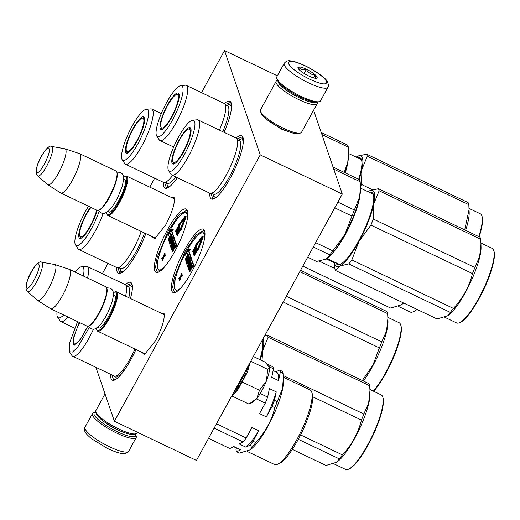 <?xml version="1.0" encoding="UTF-8"?>
<svg xmlns="http://www.w3.org/2000/svg" width="520" height="520" viewBox="0 0 520 520"><rect width="100%" height="100%" fill="white"/><g stroke="black" fill="none" stroke-linecap="round" stroke-linejoin="round"><path stroke-width="0.78" d="M290.303 132.301L281.112 129.012L266.552 119.294M160.654 312.923L164.079 313.489M163.423 314.243L164.3 314.685M170.807 197.184L174.233 197.75M173.569 198.504L174.453 198.946M174.207 197.685C175.058 203.249 172.218 212.336 165.698 224.946L154.602 238.875L152.009 236.561M164.06 313.423C164.912 318.988 162.071 328.075 155.545 340.691L144.45 354.614L141.856 352.307M177.398 177.736A35.068 8.184 115.5 0 1 167.284 188.032A35.068 8.184 115.5 0 1 163.384 182.299M145.834 233.617A35.068 8.184 115.5 0 1 137.189 252.467A35.068 8.184 115.5 0 1 120.614 273.273A35.068 8.184 115.5 0 1 116.721 267.54M125.268 284.635A35.068 8.184 115.5 0 1 132.048 284.18A35.068 8.184 115.5 0 1 130.416 298.486M224.386 103.552A35.068 8.184 115.5 0 1 231.218 103.044A35.068 8.184 115.5 0 1 224.061 132.314M135.974 349.492A35.068 8.184 115.5 0 1 131.092 359.262A35.068 8.184 115.5 0 1 114.517 380.062A35.068 8.184 115.5 0 1 110.617 374.335M236.106 138.066A35.068 8.184 115.5 0 1 243.009 137.488A35.068 8.184 115.5 0 1 230.256 178.126A35.068 8.184 115.5 0 1 213.681 198.933A35.068 8.184 115.5 0 1 209.787 193.2M191.861 271.589A35.068 8.184 115.5 0 1 175.286 292.396A35.068 8.184 115.5 0 1 184.489 250.061A35.068 8.184 115.5 0 1 204.614 230.952A35.068 8.184 115.5 0 1 191.861 271.589M174.779 251.472A35.068 8.184 115.5 0 1 158.203 272.272A35.068 8.184 115.5 0 1 167.408 229.944A35.068 8.184 115.5 0 1 187.531 210.834A35.068 8.184 115.5 0 1 174.779 251.472M201.5 92.625L224.517 50.59L260.228 154.882L114.394 421.259L95.921 367.315M102.369 273.702L108.01 263.387M149.76 187.135L154.68 178.145M155.669 238.29L154.772 237.887M145.522 354.029L144.625 353.626M260.228 154.882L342.284 194.051L196.45 460.428L114.394 421.259M313.593 110.253L342.284 194.051M224.517 50.59L277.361 75.816M175.89 292.123L174.291 292.019L172.627 287.443L174.239 277.615L185.406 250.744L196.079 234.923L203.697 230.419L204.783 231.595M214.286 198.653L212.693 198.556L211.036 193.375M237.022 138.924L242.093 136.955L243.178 138.131M158.808 271.999L157.209 271.901L155.545 267.319L157.157 257.498L168.324 230.62L178.99 214.799L186.615 210.301L187.694 211.478M126.106 285.578L131.131 283.641L132.216 284.824M115.122 379.788L113.523 379.691L111.859 374.926M121.219 273L119.626 272.896L117.969 267.716M225.232 104.481L230.302 102.512L231.387 103.688M167.889 187.759L166.29 187.655L164.638 182.475M155.623 238.29L107.874 215.501A21.821 5.096 -64.5 0 1 107.068 214.455A21.821 5.096 115.5 0 1 107.049 214.396A21.821 5.096 115.5 0 1 107.029 214.338M123.539 177.002A21.197 4.947 115.5 0 1 124.52 176.469L125.294 176.169A21.821 5.096 115.5 0 1 126.678 176.118A21.821 5.096 115.5 0 1 127.484 177.164A21.821 5.096 -64.5 0 1 120.744 200.285A21.821 5.096 -64.5 0 1 107.874 215.501M124.52 176.469A21.197 4.947 115.5 0 1 126.646 177.437A21.197 4.947 -64.5 0 1 118.956 202.053A21.197 4.947 -64.5 0 1 106.815 213.661A21.197 4.947 115.5 0 1 106.795 213.603A21.197 4.947 115.5 0 1 106.594 212.505M37.654 175.883A16.348 3.816 -64.5 0 0 47.261 165.081A16.348 3.816 -64.5 0 0 52.552 147.29A16.348 3.816 -64.5 0 0 51.714 146.432C48.048 143.097 34.255 164.32 36.426 174.011L37.654 175.883L47.73 184.619A19.903 4.647 -64.5 0 0 47.859 184.724L60.697 192.972A21.821 5.096 -64.5 0 0 60.834 193.044L97.208 210.405A21.821 5.096 -64.5 0 0 98.585 210.359L99.366 210.061A21.197 4.947 -64.5 0 0 111.618 193.108A21.197 4.947 -64.5 0 0 117.091 172.919A21.197 4.947 -64.5 0 0 117.072 172.868M51.714 146.432L64.844 148.766A19.903 4.647 115.5 0 1 65 148.811L79.489 153.608A21.821 5.096 115.5 0 1 79.632 153.66L116.005 171.028A21.821 5.096 115.5 0 1 116.818 172.068A21.821 5.096 -64.5 0 1 116.838 172.127A21.821 5.096 -64.5 0 1 111.209 192.914A21.821 5.096 -64.5 0 1 98.585 210.359M79.632 153.66A21.821 5.096 115.5 0 1 80.438 154.707A21.821 5.096 -64.5 0 1 73.697 177.827A21.821 5.096 -64.5 0 1 60.834 193.044M65 148.811A19.903 4.647 115.5 0 1 65.865 149.812A19.903 4.647 -64.5 0 1 59.586 171.165A19.903 4.647 -64.5 0 1 47.859 184.724M145.47 354.029L97.728 331.24A21.821 5.096 -64.5 0 1 96.922 330.194A21.821 5.096 115.5 0 1 96.902 330.135A21.821 5.096 115.5 0 1 96.883 330.077M113.392 292.74A21.197 4.947 115.5 0 1 114.374 292.208L115.148 291.909A21.821 5.096 115.5 0 1 116.526 291.856A21.821 5.096 115.5 0 1 117.338 292.903A21.821 5.096 -64.5 0 1 110.598 316.024A21.821 5.096 -64.5 0 1 97.728 331.24M114.374 292.208A21.197 4.947 115.5 0 1 116.499 293.176A21.197 4.947 -64.5 0 1 108.81 317.792A21.197 4.947 -64.5 0 1 96.662 329.401A21.197 4.947 115.5 0 1 96.642 329.342A21.197 4.947 115.5 0 1 96.441 328.244M27.508 291.623A16.348 3.816 -64.5 0 0 37.115 280.82A16.348 3.816 -64.5 0 0 42.406 263.029A16.348 3.816 -64.5 0 0 41.561 262.171C37.895 258.837 24.109 280.059 26.273 289.75L27.508 291.623L37.577 300.358A19.903 4.647 -64.5 0 0 37.713 300.463L50.55 308.711A21.821 5.096 -64.5 0 0 50.681 308.783L87.061 326.151A21.821 5.096 -64.5 0 0 88.439 326.099L89.213 325.8A21.197 4.947 -64.5 0 0 101.472 308.847A21.197 4.947 -64.5 0 0 106.945 288.659A21.197 4.947 -64.5 0 0 106.925 288.606M41.561 262.171L54.691 264.511A19.903 4.647 115.5 0 1 54.854 264.55L69.342 269.347A21.821 5.096 115.5 0 1 69.478 269.399L105.859 286.767A21.821 5.096 115.5 0 1 106.665 287.814A21.821 5.096 -64.5 0 1 106.684 287.865A21.821 5.096 -64.5 0 1 101.056 308.653A21.821 5.096 -64.5 0 1 88.439 326.099M69.478 269.399A21.821 5.096 115.5 0 1 70.291 270.445A21.821 5.096 -64.5 0 1 63.55 293.566A21.821 5.096 -64.5 0 1 50.681 308.783M54.854 264.55A19.903 4.647 115.5 0 1 55.718 265.551A19.903 4.647 -64.5 0 1 49.439 286.904A19.903 4.647 -64.5 0 1 37.713 300.463M261.885 390.624A20.261 4.732 115.5 0 1 256.861 398.444L259.461 390.273L266.253 381.349A20.261 4.732 115.5 0 1 261.885 390.624M250.569 361.185L247.319 372.424L238.076 389.279L233.883 394.264L243.145 379.691L250.12 362.394M249.151 403.858L252.304 402.643L256.861 398.444L249.477 403.735M253.344 356.499L265.252 362.187L269.256 367.166A20.261 4.732 -64.5 0 1 266.422 380.913L266.253 381.349M232.2 396.097L248.749 403.995M242.314 382.09L259.461 390.273M266.422 380.913L267.716 369.369L269.256 367.166M250.738 361.263L267.716 369.369M135.466 433.882A23.686 5.337 -151.3 0 1 135.707 434.466A23.686 5.337 -151.3 0 1 117.39 431.756A23.686 5.337 -151.3 0 1 94.114 414.563A23.686 5.337 -151.3 0 1 95.277 412.334A23.686 5.337 -151.3 0 1 95.908 412.224M135.707 434.466L136.22 436.059A24.934 5.616 -151.3 0 1 136.188 437.528A24.934 5.616 -151.3 0 1 116.942 433.206A24.934 5.616 -151.3 0 1 92.437 415.103A24.934 5.616 -151.3 0 1 92.443 413.575A24.934 5.616 -151.3 0 1 93.665 412.763L95.277 412.334M277.245 79.872A23.686 5.337 28.7 0 0 277.264 79.937A23.686 5.337 28.7 0 0 277.284 79.995A23.686 5.337 28.7 0 0 300.56 97.188A23.686 5.337 28.7 0 0 317.694 102.07L319.306 101.641A24.934 5.616 28.7 0 0 320.528 100.828L327.964 87.243C328.894 87.237 328.712 80.821 323.875 77.753C319.046 73.476 312.8 69.478 305.142 65.761C296.218 61.627 292.006 60.957 290.485 60.879C288.217 60.307 286.13 61.113 284.219 63.291A24.934 5.616 28.7 0 0 308.711 82.921A24.934 5.616 28.7 0 0 327.964 87.243M284.219 63.291L276.783 76.876A24.934 5.616 28.7 0 0 276.75 78.344A24.934 5.616 28.7 0 0 276.77 78.409A24.934 5.616 28.7 0 0 301.275 96.505A24.934 5.616 28.7 0 0 319.306 101.641M309.842 79.3C321.334 84.455 326.957 85.273 326.697 81.744C324.168 77.136 317.025 71.858 305.26 65.904C293.761 60.755 288.145 59.936 288.405 63.466C290.927 68.075 298.077 73.352 309.842 79.3M308.698 75.953A10.907 2.457 28.7 0 0 316.589 78.202A10.907 2.457 28.7 0 0 306.404 69.258A10.907 2.457 28.7 0 0 297.967 68.01A10.907 2.457 28.7 0 0 308.698 75.953M315.237 78.221L315.133 74.958C311.311 74.75 308.386 72.891 306.365 69.388C302.913 70.284 300.365 69.531 298.727 67.126L298.5 68.933M306.365 69.388L304.135 73.457M315.133 74.958L313.553 77.85M137.326 432.204L136.864 433.05A23.381 5.265 -151.3 0 1 136.597 433.381A23.381 5.265 -151.3 0 1 135.727 433.81L133.705 434.343A21.821 4.914 -151.3 0 1 111.742 426.615A21.821 4.914 -151.3 0 1 96.466 413.959L95.823 411.97A23.381 5.265 -151.3 0 1 95.856 410.592L105.014 393.868M135.727 433.81A23.381 5.265 -151.3 0 1 112.197 425.529A23.381 5.265 -151.3 0 1 95.823 411.97M278.057 81.452A21.821 4.914 28.7 0 0 278.194 82.108A21.821 4.914 28.7 0 0 299.637 97.948A21.821 4.914 28.7 0 0 315.985 102.213M277.505 80.522L277.245 80.594A23.381 5.265 28.7 0 0 276.107 81.354A23.381 5.265 28.7 0 0 276.101 82.791A23.381 5.265 28.7 0 0 299.072 99.755A23.381 5.265 28.7 0 0 317.115 103.812A23.381 5.265 28.7 0 0 317.148 102.434L317.064 102.18M289.978 91.345A17.297 3.9 28.7 0 0 299.163 96.564A17.297 3.9 28.7 0 0 301.23 97.507M261.092 113.165A21.821 4.914 28.7 0 0 261.111 113.217A21.821 4.914 28.7 0 0 261.131 113.276A21.821 4.914 28.7 0 0 282.575 129.116A21.821 4.914 28.7 0 0 298.35 133.608L300.372 133.075A23.381 5.265 28.7 0 0 301.516 132.314L317.115 103.812M276.107 81.354L260.5 109.856A23.381 5.265 28.7 0 0 260.475 111.234A23.381 5.265 28.7 0 0 260.494 111.293A23.381 5.265 28.7 0 0 283.465 128.258A23.381 5.265 28.7 0 0 300.372 133.075M87.549 326.267A18.655 4.355 115.5 0 1 79.755 339.957A18.655 4.355 115.5 0 1 73.918 343.441A18.655 4.355 115.5 0 1 73.886 337.968A18.655 4.355 115.5 0 1 79.736 322.654M283.296 377.143L310.128 389.954A41.301 9.639 115.5 0 1 311.701 392.041L312.338 394.024A39.741 9.275 115.5 0 1 311.896 404.567A39.741 9.275 115.5 0 1 297.447 440.875A39.741 9.275 115.5 0 1 279.097 463.658L277.16 464.406A41.301 9.639 115.5 0 1 274.547 464.497L247.208 451.445M311.701 392.041A41.301 9.639 115.5 0 1 311.246 403A41.301 9.639 115.5 0 1 296.225 440.732A41.301 9.639 115.5 0 1 277.16 464.406M269.081 366.73L273.488 368.829L271.733 377.319L278.57 380.582L280.325 372.093A46.755 10.913 115.5 0 0 279.611 370.012L282.315 371.306A46.755 10.913 115.5 0 1 283.03 373.386L283.419 381.349A41.301 9.639 115.5 0 1 282.522 389.291A41.301 9.639 115.5 0 1 251.056 449.144L250.094 449.878L239.395 453.089L236.685 451.796A46.755 10.913 115.5 0 1 235.976 449.716L236.333 447.98M283.329 378.125L282.483 388.642L277.206 401.642A46.755 10.913 115.5 0 1 274.814 407.7C271.615 420.738 265.258 432.354 255.743 442.533L253.039 441.24L258.765 430.775L251.927 427.512L246.201 437.976L216.502 423.8M214.13 428.129L243.094 441.954L239.115 443.931L245.953 447.194L249.931 445.218L252.642 446.511A46.755 10.913 -64.5 0 0 255.743 442.533M252.642 446.511L250.094 449.878M93.431 329.219A30.544 7.131 115.5 0 1 72.67 356.219A30.544 7.131 115.5 0 1 71.903 355.524L69.414 351.774L69.361 343.499L77.564 321.614M89.278 327.502L77.564 347.347L72.52 352.06L69.414 351.767M79.274 322.433L73.06 338.76L73.892 345.209L80.132 339.937L87.75 326.267M256.464 398.938L265.272 403.143L259.538 413.608L266.377 416.871L272.11 406.406L274.814 407.7M277.206 401.642L274.495 400.348A46.755 10.913 115.5 0 1 272.11 406.406M274.495 400.348L276.25 391.859L269.412 388.596L267.657 397.085L260.208 393.529M280.325 372.093L283.03 373.386M273.488 368.829A46.755 10.913 115.5 0 0 272.772 366.75L267.111 364.052M279.611 370.012L275.867 371.872M236.685 451.796L240.669 449.82L233.831 446.557L229.847 448.532L208.533 438.36M266.377 416.871A42.861 10.004 -64.5 0 0 276.25 391.859M267.657 397.085A46.755 10.913 115.5 0 1 265.272 403.143M243.094 441.954A46.755 10.913 -64.5 0 0 246.201 437.976M245.953 447.194A42.861 10.004 -64.5 0 0 258.765 430.775M253.039 441.24A46.755 10.913 115.5 0 1 249.931 445.218M278.57 380.582A42.861 10.004 -64.5 0 0 276.614 372.229L273.13 370.565M233.591 446.674L239.688 449.585A42.861 10.004 -64.5 0 0 240.669 449.82M75.225 344.916L73.918 343.441A19.793 4.622 -64.5 0 0 74.581 345.169M195.826 244.628A1.683 0.39 -64.5 0 0 195.214 246.578L195.904 248.599L196.372 247.748L195.683 245.726L195.93 244.933L199.062 240.624L196.242 243.971A1.683 0.39 -64.5 0 0 195.826 244.628M198.868 242.093L196.228 245.986L195.683 245.726M192.816 263.068L191.399 258.303M191.399 265.168L191.139 264.42L191.6 263.575M189.69 268.288L189.462 267.618L190.495 265.603M193.459 265.239L193.147 263.224L192.602 262.964L189.384 268.723L189.007 267.065L190.229 264.829L190.535 265.726L190.905 265.064L190.593 264.16L191.224 263.016L191.698 263.855L192.439 262.496L190.899 258.037L188.994 261.222L189.007 262.983L188.039 264.784L187.649 263.114L190.645 257.25L189.572 254.111L189.124 254.534L185.679 260.819L185.848 261.313L187.805 257.738L188.24 259.025L188.604 258.356L188.169 257.075L188.929 255.781L189.456 257.309L186.394 262.906L186.563 263.393L188.513 259.825L188.734 260.462L186.862 264.271L187.525 266.208L189.56 262.873L189.553 261.131L190.158 259.909L190.833 261.326L187.772 266.923L187.935 267.41L191.003 261.82L191.165 262.308L188.188 268.138L188.877 270.108L190.886 266.74L191.055 267.228L189.183 271.037L189.345 271.525L192.79 265.239L193.069 264.336L192.602 262.964M191.295 267.696L191.783 267.956L192.439 267.137M189.345 271.525L189.891 271.784L191.75 267.943M188.922 270.108L189.605 270.257M190.372 262.171L190.106 261.391L190.541 260.468M188.994 258.154L188.714 257.335L189.176 256.49M185.848 261.313L186.394 261.573L188.071 258.518M191.061 258.115L190.041 254.332M188.338 264.336L188.11 263.666L188.78 262.314M192.413 267.124L192.959 267.384L193.537 266.74L193.889 265.44L193.336 265.181L192.413 267.124L193.336 265.181M189.839 253.78L189.014 251.141L190.431 249.327L189.885 249.067L188.097 249.951L185.53 254.638L187.083 252.655L187.961 255.229L189.345 253.455L188.468 250.881L189.885 249.067M189.742 254.169L189.93 253.825L189.384 253.565L187.837 255.547L186.953 252.98L185.569 254.748L186.453 257.322L185.061 259.103L186.83 258.226L189.384 253.565M185.061 259.103L185.614 259.363L186.803 258.772M199.933 243.522L200.48 243.783L201.156 242.723L200.441 242.547L202.345 237.692A1.996 0.468 -64.5 0 0 202.547 236.23A1.996 0.468 -64.5 0 0 201.975 236.645L199.277 240.097L199.134 240.786L202.118 237.133L199.953 242.801L199.933 243.522L200.609 242.463M199.134 240.786L199.68 241.046L201.858 238.264M201.045 242.671L202.891 237.952A1.996 0.468 -64.5 0 0 203.093 236.489L202.547 236.23M196.827 247.748L196.228 245.986M198.464 241.897L199.011 242.158L199.563 240.988M197.151 250.906A1.683 0.39 -64.5 0 0 197.217 250.991A1.683 0.39 -64.5 0 0 198.497 249.184L200.531 243.978L199.661 243.886L197.1 249.828L196.761 247.715L196.183 248.281L195.8 249.477L196.047 249.022L196.606 250.647A1.683 0.39 -64.5 0 0 196.671 250.731A1.683 0.39 -64.5 0 0 197.944 248.924L199.986 243.718M197.425 249.489L197.314 247.975L196.761 247.715M195.202 249.366L195.13 247.949L194.584 247.689L192.576 251.362L193.174 251.791L193.889 250.491M195.728 250.374L195.708 249.626L195.072 249.308L194.155 250.088L194.818 248.567L194.584 247.689M196.092 250.757L195.462 250.244L193.447 253.922L195.091 251.192L193.635 254.475L195.429 252.181L193.901 255.242L195.917 251.57L196.092 250.757L195.462 250.244M193.901 255.242L194.447 255.502L196.463 251.83L195.832 251.316L193.889 254.189L195.546 250.491M181.831 275.048L182.254 273.897L181.623 273.397L180.427 276.679L178.705 278.726L179.335 279.227L179.589 278.928M178.789 278.967L180.161 277.368L179.172 280.079L179.797 280.579L181.058 277.18L182.715 275.256L182.084 274.755L180.713 276.347L181.623 273.397M192.992 262.756L192.439 262.496M192.03 264.011L191.698 263.855M191.139 264.42L190.593 264.16M191.341 265.272L190.905 265.064M190.977 265.935L190.535 265.726M188.305 267.586L187.935 267.41M187.025 263.614L186.563 263.393M188.714 257.335L188.169 257.075M189.891 253.714L189.345 253.455M189.014 251.141L188.468 250.881M196.281 249.704L195.8 249.477M197.061 248.43L196.514 248.17M194.188 250.425L194.155 250.088M192.628 251.531L193.531 249.886L193.791 250.439M195.358 248.612L194.811 248.346M195.364 248.827L194.818 248.567M195.273 249.171L194.727 248.911M195.708 249.626L195.072 249.308M195.78 249.847L195.162 249.366M195.786 250.061L195.234 249.587M195.741 250.328L195.24 249.802M195.273 250.594L195.195 250.068M195.078 250.939L195.058 250.491M194.857 251.349L194.909 250.861M194.214 252.525L194.701 251.277M194.012 252.895L194.058 252.453M193.856 253.175L193.837 252.811M193.726 253.416L193.648 253.071M194.324 250.179L193.323 252.135L193.31 253.318M196.463 251.83L195.917 251.57M182.254 273.897L181.701 273.637M182.715 275.256L182.084 274.755M181.058 277.18L180.511 276.919L182.169 274.989M179.25 280.319L180.511 276.919M191.497 266.799L191.25 266.078L191.99 264.719L192.218 265.369L191.497 266.799M189.098 259.798L188.883 259.155L189.644 257.861L189.098 259.798M193.264 265.616L192.569 266.942L193.264 265.616M193.785 249.418L194.428 248.242L194.409 249.399L194.038 249.945L193.785 249.418L194.272 249.645M194.981 250.055L193.479 252.792L194.383 250.341L194.981 250.055M191.763 266.318L191.25 266.078M189.332 259.37L188.883 259.155M193.817 252.577L193.408 252.382M193.947 252.375L193.466 252.148M194.103 252.103L193.577 251.856M194.285 251.778L193.739 251.518M194.877 250.582L194.383 250.341M194.974 250.25L194.565 250.055M192.978 266.038L193.076 265.642L193.044 266.071M171.841 175.084A30.544 7.131 115.5 0 0 189.852 153.784A30.544 7.131 115.5 0 0 199.29 121.413A30.544 7.131 -64.5 0 0 198.153 119.951L236.178 138.099A30.544 7.131 -64.5 0 1 237.308 139.562A30.544 7.131 115.5 0 1 237.64 143.202A30.544 7.131 115.5 0 1 229.45 168.74A30.544 7.131 115.5 0 1 214.747 191.159A30.544 7.131 115.5 0 1 209.859 193.232L171.841 175.084A30.544 7.131 115.5 0 1 171.073 174.395L168.584 170.638A28.21 6.585 -64.5 0 0 185.029 153.328A28.21 6.585 -64.5 0 0 194.636 121.713A28.21 6.585 -64.5 0 0 192.654 120.218A28.21 6.585 -64.5 0 0 176.078 141.778A28.21 6.585 -64.5 0 0 168.246 169.923A28.21 6.585 -64.5 0 0 168.584 170.638M361.978 169.169A42.081 9.822 -64.5 0 0 362.401 157.917A42.081 9.822 -64.5 0 0 357.565 156.273L366.541 154.115A46.755 10.913 115.5 0 1 366.957 155.051A46.755 10.913 115.5 0 1 367.257 156.202L361.966 169.221L361.433 184.451A46.755 10.913 115.5 0 1 360.477 186.94L360.529 188.903A42.081 9.822 115.5 0 1 359.619 196.995L360.471 186.472L360.165 181.733A46.755 10.913 -64.5 0 0 359.866 180.589A46.755 10.913 -64.5 0 0 359.45 179.654L333.034 167.044M325.637 259.22A42.081 9.822 -64.5 0 1 325.52 259.279L316.531 261.437L307.697 257.225M325.52 259.279L327.561 257.972A42.081 9.822 -64.5 0 0 344.779 234.592L351.949 216.047L334.737 207.831M327.223 258.226L329.771 254.858A46.755 10.913 -64.5 0 0 332.878 250.881L344.779 234.592A42.081 9.822 -64.5 0 0 359.619 196.995L354.341 209.989L337.863 202.124M329.771 254.858L313.3 246.994M332.878 250.881L315.666 242.665M351.949 216.047A46.755 10.913 -64.5 0 0 354.341 209.989M360.165 181.733L333.749 169.13M173.752 164.034A19.793 4.622 115.5 0 1 173.277 163.254A19.793 4.622 -64.5 0 1 173.069 162.208M190.769 128.388A19.793 4.622 -64.5 0 0 188.916 129.006M190.859 128.622A20.124 4.7 -64.5 0 0 190.365 127.823A20.124 4.7 -64.5 0 0 178.536 141.122A20.124 4.7 -64.5 0 0 172.022 163.02A20.124 4.7 -64.5 0 0 173.062 164.073A20.124 4.7 -64.5 0 0 184.931 149.376A20.124 4.7 -64.5 0 0 190.859 128.622M212.622 193.037A29.809 6.962 115.5 0 0 229.801 176.111A29.809 6.962 115.5 0 0 240.422 141.837A29.809 6.962 -64.5 0 0 237.757 140.368M198.153 119.951A30.544 7.131 -64.5 0 0 197.139 119.788L192.654 120.218M216.762 196.905L214.591 197.041L213.401 195.514M242.112 139.38L243.373 141.154M378.411 188.708L479.954 237.172A46.755 10.913 115.5 0 1 480.37 238.108A46.755 10.913 115.5 0 1 480.668 239.258L379.125 190.788L373.848 203.756A42.081 9.822 -64.5 0 0 374.27 192.504A42.081 9.822 -64.5 0 0 369.434 190.859L378.411 188.708A46.755 10.913 115.5 0 1 378.826 189.638A46.755 10.913 115.5 0 1 379.125 190.788M480.668 239.258L480.968 243.997L479.629 256.601L474.844 267.507A46.755 10.913 115.5 0 1 472.453 273.565C469.222 286.669 462.865 298.285 453.382 308.399A46.755 10.913 115.5 0 1 450.275 312.377L447.733 315.75L437.034 318.955L335.491 270.491A46.755 10.913 115.5 0 1 334.776 268.405L334.451 262.867M480.968 243.997L481.052 247.214A41.301 9.639 115.5 0 1 469.957 283.536A41.301 9.639 115.5 0 1 448.695 315.01L447.824 315.679M373.848 203.756L373.301 219.037A46.755 10.913 115.5 0 1 370.91 225.095L359.021 241.345L351.839 259.928A46.755 10.913 115.5 0 1 348.731 263.906L339.755 266.058L335.491 270.491M373.834 203.808A42.081 9.822 115.5 0 1 359.021 241.345M358.988 241.417A42.081 9.822 115.5 0 1 339.755 266.058M334.451 262.028A42.081 9.822 -64.5 0 0 339.729 266.071M368.01 191.705L369.154 191.003M368.017 191.705A42.081 9.822 115.5 0 1 369.408 190.873L369.434 190.859M373.477 194.76A39.429 9.204 -64.5 0 0 372.112 193.141A39.429 9.204 -64.5 0 0 370.637 192.959M337.071 263.283A39.429 9.204 -64.5 0 0 338.143 264.31A39.429 9.204 -64.5 0 0 340.256 264.355M335.842 262.697L335.842 262.697A40.053 9.354 -64.5 0 0 339.859 264.524A40.053 9.354 -64.5 0 0 363.019 232.492A40.053 9.354 -64.5 0 0 373.36 194.344A40.053 9.354 -64.5 0 0 373.321 194.239A40.053 9.354 -64.5 0 0 369.408 192.368M474.844 267.507L373.301 219.037M472.453 273.565L370.91 225.095M453.382 308.399L351.839 259.928M450.275 312.377L348.731 263.906M480.935 243.016L492.174 248.378A41.301 9.639 115.5 0 1 493.707 250.361A41.301 9.639 115.5 0 1 493.747 250.471A41.301 9.639 115.5 0 1 483.087 289.803A41.301 9.639 115.5 0 1 459.206 322.829A41.301 9.639 115.5 0 1 456.593 322.927L444.847 317.317M493.961 251.154A40.677 9.496 115.5 0 1 494 251.258A40.677 9.496 115.5 0 1 483.503 290.004A40.677 9.496 115.5 0 1 459.979 322.53L459.206 322.829M183.365 151.489A18.499 4.316 115.5 0 1 172.991 162.084A18.499 4.316 115.5 0 1 179.478 140.133A18.499 4.316 -64.5 0 1 188.773 129.019A18.499 4.316 -64.5 0 1 183.365 151.489M87.535 278.018A30.544 7.131 115.5 0 0 88.283 267.897A30.544 7.131 -64.5 0 0 87.152 266.435L125.171 284.583A30.544 7.131 -64.5 0 1 126.302 286.046A30.544 7.131 115.5 0 1 126.633 289.692A30.544 7.131 115.5 0 1 125.554 296.166M57.038 311.818A28.21 6.585 -64.5 0 0 57.239 316.413A28.21 6.585 -64.5 0 0 57.577 317.122A28.21 6.585 -64.5 0 0 63.687 314.99M83.298 275.997A28.21 6.585 -64.5 0 0 83.635 268.203A28.21 6.585 -64.5 0 0 81.647 266.702A28.21 6.585 -64.5 0 0 75.03 272.051M128.804 297.719A29.809 6.962 115.5 0 0 129.415 288.327A29.809 6.962 -64.5 0 0 126.757 286.851M87.152 266.435A30.544 7.131 -64.5 0 0 86.132 266.279L81.647 266.702M68.061 317.077A30.544 7.131 115.5 0 1 60.834 321.568A30.544 7.131 115.5 0 1 60.066 320.879L57.577 317.122M131.105 285.864L132.412 287.807M264.836 335.517L267.41 335.192L368.947 383.663A46.755 10.913 115.5 0 1 369.363 384.599A46.755 10.913 115.5 0 1 369.662 385.743L268.119 337.272L262.847 350.24A42.081 9.822 -64.5 0 0 263.263 338.995A42.081 9.822 -64.5 0 0 263.127 338.631M267.41 335.192A46.755 10.913 115.5 0 1 267.82 336.128A46.755 10.913 115.5 0 1 268.119 337.272M369.662 385.743L369.96 390.481L368.628 403.091L363.838 413.998A46.755 10.913 115.5 0 1 361.446 420.056C358.215 433.16 351.865 444.769 342.375 454.89A46.755 10.913 115.5 0 1 339.274 458.861L336.726 462.235L326.027 465.446L292.338 449.365M369.96 390.481L370.051 393.705A41.301 9.639 115.5 0 1 358.95 430.027A41.301 9.639 115.5 0 1 337.688 461.494L336.817 462.163M262.847 350.24L261.983 360.626M262.834 350.298A42.081 9.822 115.5 0 1 260.26 359.801M262.47 341.244A39.429 9.204 -64.5 0 0 262.093 340.522M259.766 359.567A40.053 9.354 -64.5 0 0 262.353 340.828A40.053 9.354 -64.5 0 0 262.314 340.724A40.053 9.354 -64.5 0 0 262.178 340.366M363.838 413.998L283.205 375.505M361.446 420.056L312.754 396.812M342.375 454.89L300.579 434.935M339.274 458.861L298.305 439.309M369.928 389.5L381.173 394.869A41.301 9.639 115.5 0 1 382.7 396.844A41.301 9.639 115.5 0 1 382.74 396.955A41.301 9.639 115.5 0 1 372.079 436.293A41.301 9.639 115.5 0 1 348.199 469.32A41.301 9.639 115.5 0 1 345.592 469.411L333.84 463.801M382.96 397.637A40.677 9.496 115.5 0 1 382.993 397.748A40.677 9.496 115.5 0 1 372.496 436.488A40.677 9.496 115.5 0 1 348.972 469.021L348.199 469.32M178.744 224.504A1.683 0.39 -64.5 0 0 178.133 226.46L178.822 228.475L179.29 227.624L178.6 225.608L178.847 224.809L181.981 220.5L179.16 223.853A1.683 0.39 -64.5 0 0 178.744 224.504M181.786 221.969L179.147 225.869L178.6 225.608M175.734 242.951L174.317 238.18M174.317 245.05L174.057 244.303L174.519 243.458M172.608 248.164L172.38 247.494L173.414 245.479M176.378 245.122L176.066 243.107L175.519 242.847L172.302 248.599L171.925 246.942L173.147 244.706L173.453 245.603L173.817 244.94L173.511 244.042L174.142 242.892L174.616 243.737L175.357 242.379L173.817 237.919L171.912 241.098L171.925 242.866L170.957 244.66L170.567 242.989L173.563 237.133L172.49 233.987L172.042 234.416L168.597 240.702L168.766 241.189L170.722 237.62L171.158 238.901L171.522 238.238L171.087 236.951L171.847 235.658L172.374 237.192L169.312 242.781L169.481 243.269L171.431 239.701L171.652 240.344L169.78 244.153L170.469 246.123L172.478 242.756L172.471 241.007L173.219 239.649L173.752 241.208L170.69 246.805L170.853 247.292L173.921 241.696L174.083 242.183L171.106 248.014L171.795 249.99L173.803 246.617L173.972 247.111L172.094 250.913L172.263 251.407L175.708 245.115L175.988 244.212L175.519 242.847M174.213 247.572L174.701 247.839L175.357 247.013M172.263 251.407L172.809 251.667L174.668 247.826M171.841 249.983L172.523 250.139M173.29 242.053L173.017 241.267L173.459 240.344M171.912 238.036L171.633 237.218L172.094 236.373M168.766 241.189L169.312 241.449L170.989 238.394M173.972 237.991L172.958 234.214M171.256 244.212L171.028 243.542L171.697 242.197M175.331 247L175.877 247.26L176.456 246.623L176.806 245.323L176.254 245.063L175.331 247L176.254 245.063M172.757 233.662L171.931 231.023L173.349 229.209L172.803 228.943L171.015 229.833L168.447 234.52L170.001 232.537L170.879 235.105L172.263 233.331L171.386 230.763L172.803 228.943M172.66 234.046L172.848 233.701L172.302 233.441L170.755 235.43L169.871 232.856L168.487 234.631L169.37 237.205L167.98 238.979L169.748 238.102L172.302 233.441M167.98 238.979L168.525 239.245L169.722 238.647M182.852 223.399L183.397 223.665L184.073 222.606L183.358 222.424L185.263 217.568A1.996 0.468 -64.5 0 0 185.464 216.112A1.996 0.468 -64.5 0 0 184.893 216.522L182.195 219.973L182.052 220.669L185.036 217.009L182.871 222.683L182.852 223.399L183.528 222.339M182.052 220.669L182.598 220.928L184.775 218.147M183.963 222.547L185.809 217.828A1.996 0.468 -64.5 0 0 186.011 216.372L185.464 216.112M179.744 227.624L179.147 225.869M181.383 221.78L181.928 222.04L182.481 220.87M180.069 230.789A1.683 0.39 -64.5 0 0 180.135 230.867A1.683 0.39 -64.5 0 0 181.415 229.06L183.45 223.853L182.578 223.763L180.018 229.71L179.68 227.597L179.101 228.163L178.718 229.353L178.964 228.897L179.524 230.529A1.683 0.39 -64.5 0 0 179.589 230.607A1.683 0.39 -64.5 0 0 180.863 228.8L182.904 223.594M180.343 229.372L180.232 227.858L179.68 227.597M178.119 229.249L178.048 227.825L177.502 227.565L175.494 231.244L176.092 231.667L176.806 230.367M178.646 230.25L178.627 229.508L177.658 229.437L176.241 232.018L176.144 233.142L177.821 230.737L177.989 229.183M179.01 230.633L178.38 230.126L176.364 233.799L178.009 231.075L176.553 234.351L178.347 232.063L176.819 235.125L178.828 231.446L179.01 230.633L178.38 230.126M176.819 235.125L177.365 235.385L179.381 231.706L178.744 231.198L176.806 234.072L178.464 230.373M164.749 254.93L165.172 253.78L164.541 253.279L163.345 256.562L161.623 258.603L162.253 259.103L162.506 258.811M161.707 258.843L163.072 257.25L162.084 259.961L162.715 260.462L163.976 257.062L165.633 255.132L165.002 254.631L163.631 256.23L164.541 253.279M175.91 242.639L175.357 242.379M174.947 243.893L174.616 243.737M174.057 244.303L173.511 244.042M174.258 245.147L173.817 244.94M173.894 245.817L173.453 245.603M171.223 247.462L170.853 247.292M169.942 243.49L169.481 243.269M171.633 237.218L171.087 236.951M172.809 233.591L172.263 233.331M171.931 231.023L171.386 230.763M179.198 229.58L178.718 229.353M179.978 228.306L179.433 228.046M177.58 229.541L177.502 227.565M177.379 229.84L177.379 229.444M177.106 230.308L177.073 229.964M175.546 231.406L176.449 229.769L176.709 230.321M178.275 228.488L177.73 228.228M178.282 228.703L177.736 228.442M178.191 229.047L177.645 228.787M178.627 229.508L178.081 229.242M178.698 229.723L178.152 229.463M178.705 229.944L178.159 229.678M178.659 230.211L178.107 229.944M176.599 233.376L176.228 233.201M179.381 231.706L178.828 231.446M165.172 253.78L164.619 253.513M165.633 255.132L165.002 254.631M163.976 257.062L163.423 256.802L165.087 254.872M162.169 260.202L163.423 256.802M174.415 246.681L174.167 245.953L174.909 244.595L175.136 245.245L174.415 246.681M172.016 239.675L171.795 239.037L172.562 237.744L172.016 239.675M176.183 245.492L175.487 246.818L176.183 245.492M176.703 229.294L177.346 228.124L177.327 229.281L176.956 229.821L176.703 229.294L177.19 229.528M177.899 229.931L176.397 232.674L176.657 231.394L177.899 229.931M174.681 246.201L174.167 245.953M172.25 239.252L171.795 239.037M176.735 232.459L176.326 232.264M176.865 232.252L176.384 232.024M177.021 231.985L176.494 231.732M177.197 231.654L176.657 231.394M177.794 230.458L177.3 230.224M177.892 230.133L177.476 229.938M175.897 245.921L175.994 245.525L175.962 245.953M156.715 136.052A28.21 6.585 -64.5 0 0 173.16 118.736A28.21 6.585 -64.5 0 0 182.767 87.126A28.21 6.585 -64.5 0 0 180.778 85.631A28.21 6.585 -64.5 0 0 164.209 107.192A28.21 6.585 -64.5 0 0 156.377 135.337A28.21 6.585 -64.5 0 0 156.715 136.052L159.204 139.802A30.544 7.131 115.5 0 0 159.972 140.498A30.544 7.131 115.5 0 0 177.983 119.197A30.544 7.131 115.5 0 0 187.421 86.827A30.544 7.131 -64.5 0 0 186.284 85.365L224.308 103.513A30.544 7.131 -64.5 0 1 225.44 104.975A30.544 7.131 115.5 0 1 225.764 108.615A30.544 7.131 115.5 0 1 219.427 130.104M348.608 152.36L348.66 154.31A42.081 9.822 115.5 0 1 347.75 162.403L348.595 151.886L348.296 147.147A46.755 10.913 -64.5 0 0 347.997 146.003A46.755 10.913 -64.5 0 0 347.581 145.067L321.197 132.477M348.296 147.147L321.913 134.556M344.201 172.374L347.75 162.403A42.081 9.822 -64.5 0 1 344.916 172.718M161.883 129.448A19.793 4.622 115.5 0 1 161.401 128.667A19.793 4.622 -64.5 0 1 161.2 127.615M178.9 93.802A19.793 4.622 -64.5 0 0 177.047 94.419M178.99 94.029A20.124 4.7 -64.5 0 0 178.497 93.236A20.124 4.7 -64.5 0 0 166.667 106.528A20.124 4.7 -64.5 0 0 160.154 128.434A20.124 4.7 -64.5 0 0 161.194 129.487A20.124 4.7 -64.5 0 0 173.062 114.784A20.124 4.7 -64.5 0 0 178.99 94.029M222.729 131.677A29.809 6.962 115.5 0 0 228.553 107.25A29.809 6.962 -64.5 0 0 225.888 105.781L230.75 103.89M186.284 85.365A30.544 7.131 -64.5 0 0 185.269 85.202L180.778 85.631M230.243 104.793L231.576 106.841M366.541 154.115L468.084 202.586A46.755 10.913 115.5 0 1 468.5 203.522A46.755 10.913 115.5 0 1 468.8 204.666L367.257 156.202M468.8 204.666L469.183 212.628A41.301 9.639 115.5 0 1 465.628 230.334M469.099 209.404L464.698 229.892M361.966 169.221A42.081 9.822 115.5 0 1 359.144 179.504M357.565 156.273L357.539 156.286A42.081 9.822 115.5 0 0 356.148 157.118L357.286 156.416M361.608 160.173A39.429 9.204 -64.5 0 0 360.243 158.555A39.429 9.204 -64.5 0 0 358.768 158.366M358.651 179.276A40.053 9.354 -64.5 0 0 361.485 159.757A40.053 9.354 -64.5 0 0 361.452 159.647A40.053 9.354 -64.5 0 0 357.539 157.781M372.496 189.735L361.433 184.451M469.066 208.429L480.304 213.792A41.301 9.639 115.5 0 1 481.839 215.768A41.301 9.639 115.5 0 1 481.878 215.878A41.301 9.639 115.5 0 1 478.757 236.607M482.092 216.567A40.677 9.496 115.5 0 1 482.131 216.671A40.677 9.496 115.5 0 1 479.154 236.795M171.496 116.903A18.499 4.316 115.5 0 1 161.122 127.498A18.499 4.316 115.5 0 1 167.609 105.547A18.499 4.316 -64.5 0 1 176.904 94.432A18.499 4.316 -64.5 0 1 171.496 116.903M141.245 231.426A30.544 7.131 115.5 0 1 121.68 265.499A30.544 7.131 115.5 0 1 116.792 267.572L78.773 249.425A30.544 7.131 115.5 0 1 78.007 248.736L75.517 244.978A28.21 6.585 -64.5 0 0 86.093 237.341A28.21 6.585 -64.5 0 0 99.106 211.367M80.684 238.375A19.793 4.622 115.5 0 1 80.21 237.601A19.793 4.622 -64.5 0 1 80.002 236.548M90.499 207.207A20.124 4.7 -64.5 0 0 78.956 237.361A20.124 4.7 -64.5 0 0 79.995 238.42A20.124 4.7 -64.5 0 0 88.764 229.333A20.124 4.7 -64.5 0 0 97.11 210.359M88.491 206.245A28.21 6.585 -64.5 0 0 75.179 244.27A28.21 6.585 -64.5 0 0 75.517 244.978M103.148 213.486A30.544 7.131 115.5 0 1 78.773 249.425M144.534 232.993A29.809 6.962 115.5 0 1 130.358 260.715A29.809 6.962 115.5 0 1 119.555 267.377M123.695 271.252L121.524 271.388L120.335 269.861M300.541 270.303L386.887 311.519A46.755 10.913 115.5 0 1 387.303 312.455A46.755 10.913 115.5 0 1 387.601 313.599L299.78 271.681M387.601 313.599L387.901 318.338L386.562 330.947L381.778 341.848A46.755 10.913 115.5 0 1 379.385 347.913L372.905 365.17L362.323 380.497M387.901 318.338L387.985 321.562A41.301 9.639 115.5 0 1 363.337 380.985M381.778 341.848L286.312 296.283M379.385 347.913L283.186 301.99M387.868 317.356L399.113 322.725A41.301 9.639 115.5 0 1 400.641 324.701A41.301 9.639 115.5 0 1 400.679 324.812A41.301 9.639 115.5 0 1 393.841 355.55A41.301 9.639 115.5 0 1 373.353 391.137M400.901 325.494A40.677 9.496 115.5 0 1 400.933 325.605A40.677 9.496 115.5 0 1 394.062 356.213A40.677 9.496 115.5 0 1 373.698 391.3M96.635 210.132A18.499 4.316 -64.5 0 1 90.298 225.83A18.499 4.316 115.5 0 1 79.924 236.431A18.499 4.316 115.5 0 1 86.411 214.474A18.499 4.316 -64.5 0 1 90.935 207.415M172.627 175.461A30.544 7.131 115.5 0 1 168.35 180.258A30.544 7.131 115.5 0 1 163.462 182.338L125.437 164.19A30.544 7.131 115.5 0 1 124.677 163.495L122.187 159.738A28.21 6.585 -64.5 0 0 138.632 142.428A28.21 6.585 -64.5 0 0 148.239 110.819A28.21 6.585 -64.5 0 0 146.25 109.317A28.21 6.585 -64.5 0 0 129.681 130.884A28.21 6.585 -64.5 0 0 121.843 159.029A28.21 6.585 -64.5 0 0 122.187 159.738M127.355 153.133A19.793 4.622 115.5 0 1 126.874 152.36A19.793 4.622 -64.5 0 1 126.672 151.307M144.365 117.487A19.793 4.622 -64.5 0 0 142.519 118.112M144.456 117.722A20.124 4.7 -64.5 0 0 143.969 116.928A20.124 4.7 -64.5 0 0 132.138 130.221A20.124 4.7 -64.5 0 0 125.626 152.126A20.124 4.7 -64.5 0 0 126.666 153.179A20.124 4.7 -64.5 0 0 138.535 138.476A20.124 4.7 -64.5 0 0 144.456 117.722M125.437 164.19A30.544 7.131 115.5 0 0 143.455 142.89A30.544 7.131 115.5 0 0 152.887 110.513A30.544 7.131 -64.5 0 0 151.756 109.051A30.544 7.131 -64.5 0 0 150.735 108.895L146.25 109.317M175.87 177.008A29.809 6.962 115.5 0 1 166.218 182.136L167.804 187.109M170.365 186.011L168.188 186.147L167.005 184.619M403.208 302.815L401.329 304.85L390.631 308.061L302.815 266.142M403.618 303.011A41.301 9.639 115.5 0 1 402.298 304.109L401.427 304.779M334.451 262.886L326.17 258.928M334.796 268.502L319.261 261.092M416.748 309.276A41.301 9.639 115.5 0 1 412.802 311.935A41.301 9.639 115.5 0 1 410.196 312.026L398.444 306.417M417.021 309.406A40.677 9.496 115.5 0 1 413.582 311.636L412.802 311.935M136.968 140.589A18.499 4.316 115.5 0 1 126.594 151.19A18.499 4.316 115.5 0 1 133.075 129.233A18.499 4.316 -64.5 0 1 142.376 118.124A18.499 4.316 -64.5 0 1 136.968 140.589M123.637 179.186L125.19 180.096C128.167 186.284 110.188 219.122 108.27 210.997M49.12 148.895C47.697 142.903 34.437 167.128 36.641 171.691C38.057 177.691 51.318 153.465 49.12 148.895M113.484 294.931L115.037 295.834C118.02 302.029 100.041 334.867 98.124 326.736M38.968 264.635C37.551 258.642 24.29 282.867 26.488 287.437C27.905 293.43 41.164 269.204 38.968 264.635M235.814 388.518A27.898 6.513 -64.5 0 0 243.353 374.751M233.545 392.672A27.898 6.513 -64.5 0 0 246.136 369.675M105.059 422.39A16.055 3.621 28.7 0 0 116.591 429.41A16.055 3.621 28.7 0 0 121.966 431.652M136.188 437.528L128.752 451.113A24.934 5.616 -151.3 0 1 109.499 446.791A24.934 5.616 -151.3 0 1 85.007 427.161L92.443 413.575M128.076 364.481A31.005 7.235 115.5 0 1 123.923 370.442A31.005 7.235 115.5 0 1 114.075 375.986M72.67 356.219L114.224 376.058A30.544 7.131 -64.5 0 0 134.999 349.031M196.644 244.927L196.099 244.667M204.62 238.089A31.48 7.352 -64.5 0 0 200.915 233.22L200.863 232.791L200.356 233.5A31.48 7.352 -64.5 0 0 186.635 251.089L185.828 252.558A31.48 7.352 -64.5 0 0 175.26 279.344L175.013 280.54A0.624 0.448 -169.1 0 0 174.947 280.683C174.363 282.627 174.278 285.272 174.694 288.613L176.261 290.713A32.104 7.494 -64.5 0 0 177.886 290.778M204.99 233.994A32.104 7.494 -64.5 0 0 203.918 232.772L201.214 232.908A0.624 0.585 -113.5 0 0 200.915 233.22M175.013 280.54A31.48 7.352 -64.5 0 0 178.165 289.738L178.217 290.167L178.724 289.464A0.624 0.579 60.9 0 0 178.769 290.011M178.724 289.464A31.48 7.352 -64.5 0 0 180.837 287.918M178.165 289.738A0.624 0.585 66.5 0 0 178.178 290.238M200.356 233.5A0.624 0.579 -119.1 0 1 200.603 233.214C196.606 235.677 191.952 241.618 186.641 251.043L186.427 251.355L186.758 251.264A0.624 0.605 -86.1 0 0 186.167 251.628A0.624 0.514 -174.9 0 0 186.095 251.94M178.51 290.557L178.165 290.257A0.624 0.351 -163.9 0 1 178.217 290.167L178.451 290.297M186.459 251.316A0.624 0.624 0 0 0 186.095 251.83L185.828 252.519C180.642 262.308 177.099 271.291 175.194 279.474L174.844 280.312A0.624 0.533 49.3 0 0 174.922 280.833M174.895 280.956A0.624 0.624 0 0 1 174.863 280.248L174.909 280.209M201.617 232.752A0.624 0.351 16.1 0 0 200.863 232.791L200.869 232.785M201.682 232.733L201.675 232.492A0.624 0.624 0 0 0 200.85 232.778L200.603 233.214M189.553 267.325L189.007 267.065M189.462 267.618L188.916 267.351M193.615 264.596L193.069 264.336M192.316 267.365L191.769 267.105M191.38 269.067L190.833 268.808M189.806 269.887L189.293 269.646M190.19 261.099L189.644 260.839M190.106 261.391L189.553 261.131M190.353 262.21L189.846 261.969M189.897 263.036L189.56 262.873M188.311 265.941L187.974 265.779M188.032 266.448L187.603 266.24M190.119 254.371L189.572 254.111M191.191 257.517L190.645 257.25M188.201 263.374L187.649 263.114M188.11 263.666L187.564 263.4M191.477 258.336L190.931 258.076M202.891 237.952L202.345 237.692M198.497 249.184L197.944 248.924M332.098 253.572A38.961 9.094 -64.5 0 0 359.964 195.195M179.562 224.803L179.017 224.542M187.538 217.964A31.48 7.352 -64.5 0 0 183.833 213.103L183.781 212.674L183.274 213.375A31.48 7.352 -64.5 0 0 169.553 230.964L168.747 232.433A31.48 7.352 -64.5 0 0 158.178 259.226L157.93 260.416A0.624 0.448 -169.1 0 0 157.865 260.559C157.281 262.502 157.196 265.148 157.612 268.495L159.178 270.595A32.104 7.494 -64.5 0 0 160.803 270.654M187.909 213.869A32.104 7.494 -64.5 0 0 186.836 212.647L184.132 212.791A0.624 0.585 -113.5 0 0 183.833 213.103M157.93 260.416A31.48 7.352 -64.5 0 0 161.083 269.62L161.135 270.049L161.642 269.341A0.624 0.579 60.9 0 0 161.688 269.887M161.642 269.341A31.48 7.352 -64.5 0 0 163.755 267.8M161.083 269.62A0.624 0.585 66.5 0 0 161.096 270.114M183.274 213.375A0.624 0.579 -119.1 0 1 183.521 213.096C179.524 215.56 174.863 221.5 169.559 230.925L169.344 231.238L169.676 231.147A0.624 0.605 -86.1 0 0 169.084 231.504A0.624 0.514 -174.9 0 0 169.013 231.816M161.428 270.439L161.083 270.133A0.624 0.351 -163.9 0 1 161.135 270.049L161.369 270.179M169.377 231.198A0.624 0.624 0 0 0 169.013 231.712L168.747 232.401C163.56 242.19 160.011 251.173 158.113 259.35L157.762 260.195A0.624 0.533 49.3 0 0 157.84 260.709M157.814 260.832A0.624 0.624 0 0 1 157.781 260.13L157.827 260.084M184.535 212.635A0.624 0.351 16.1 0 0 183.781 212.674L183.787 212.661M184.6 212.608L184.594 212.368A0.624 0.624 0 0 0 183.768 212.661L183.521 213.096M172.471 247.202L171.925 246.942M172.38 247.494L171.834 247.234M176.534 244.472L175.988 244.212M175.233 247.24L174.688 246.981M174.297 248.95L173.752 248.69M172.725 249.769L172.211 249.522M173.108 240.981L172.562 240.714M173.017 241.267L172.471 241.007M173.27 242.093L172.764 241.852M172.816 242.918L172.478 242.756M171.23 245.817L170.892 245.655M170.95 246.324L170.521 246.123M173.036 234.247L172.49 233.987M174.109 237.393L173.563 237.133M171.119 243.256L170.567 242.989M171.028 243.542L170.475 243.282M174.395 238.219L173.849 237.952M185.809 217.828L185.263 217.568M181.415 229.06L180.863 228.8M345.254 172.881A38.961 9.094 -64.5 0 0 348.094 160.609M174.421 198.906L126.678 176.118M106.795 213.603L107.049 214.396M117.091 172.919L116.838 172.127M164.268 314.646L116.526 291.856M96.642 329.342L96.902 330.135M106.945 288.659L106.684 287.865M233.909 394.231L231.12 397.091M128.752 451.113C129.012 451.438 127.978 452.192 125.645 453.369L122.486 453.525C121.017 453.453 116.831 452.816 107.828 448.643L91.644 438.796C87.184 435.051 84.897 432.458 84.786 431.009C84.52 428.37 84.598 427.089 85.007 427.161M277.264 79.937L276.75 78.344M261.111 113.217L260.475 111.234M116.812 172.061L120.413 172.386L122.187 173.771L123.214 175.636L123.63 179.29L122.356 185.926L118.365 196.17L115.453 201.721L111.15 208.182L108.466 211.1L104.826 213.272L102.98 213.473L101.049 212.986L98.52 210.386M106.665 287.8L110.266 288.125L112.034 289.51L113.067 291.375L113.484 295.035L112.203 301.665L108.212 311.909L105.306 317.46L101.003 323.921L98.319 326.846L94.679 329.011L92.833 329.219L90.903 328.725L88.374 326.125M175.266 281.086L174.947 280.683M191.23 267.696L191.783 267.956M188.877 270.108L189.423 270.368M187.551 266.24L188.019 266.468M189.54 254.072L190.086 254.332M190.899 258.037L191.444 258.297M196.671 250.731L197.217 250.991M212.173 192.842L212.556 192.868M326.931 258.44L339.619 264.498M360.51 188.123L373.191 194.175M212.596 193.018L214.201 198.003M237.731 140.361L242.619 138.476M334.432 262.022L334.477 263.666M494 251.258L493.747 250.471M172.991 162.084L174.499 163.722M190.996 129.162L188.773 129.019M60.834 321.568L74.516 328.101M126.724 286.851L131.612 284.96M382.993 397.748L382.74 396.955M158.178 260.962L157.865 260.559M174.148 247.578L174.701 247.839M171.795 249.99L172.341 250.25M170.469 246.123L170.937 246.344M172.458 233.948L173.004 234.214M173.817 237.919L174.363 238.18M179.589 230.607L180.135 230.867M348.641 153.537L361.316 159.588M159.972 140.498L173.661 147.03M482.131 216.671L481.878 215.878M161.122 127.498L162.624 129.136M179.127 94.575L176.904 94.432M119.106 267.183L119.49 267.215M119.528 267.358L121.134 272.35M400.933 325.605L400.679 324.812M79.924 236.431L81.432 238.069M165.776 181.942L166.153 181.974M151.756 109.051L161.291 113.607M126.594 151.19L128.095 152.828M144.599 118.261L142.376 118.124"/></g></svg>
